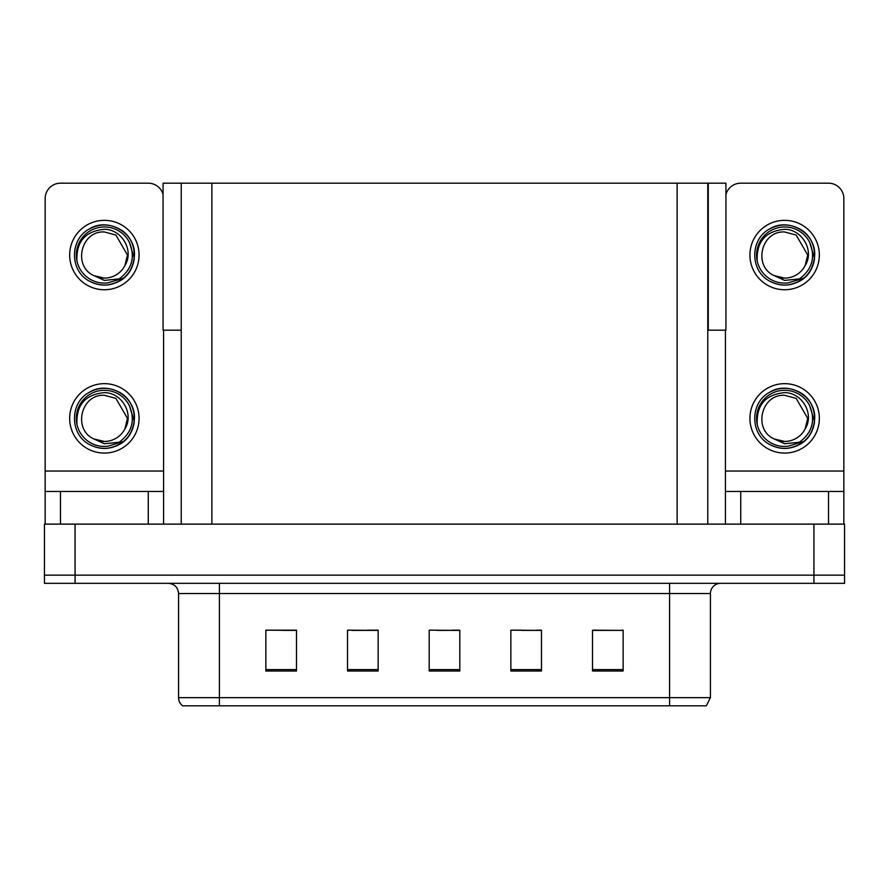 <?xml version="1.0" encoding="UTF-8"?>
<svg xmlns="http://www.w3.org/2000/svg" width="889" height="889" viewBox="0 0 889 889"><rect width="100%" height="100%" fill="white"/><g stroke="black" fill="none" stroke-linecap="round" stroke-linejoin="round"><path stroke-width="1.33" d="M707.766 330.175L725.935 330.175L725.935 183.178L707.766 183.178L707.766 524.121M707.766 183.178L163.065 183.178L163.065 330.175L181.234 330.175M708.277 330.175L708.277 183.178M75.076 583.328L844.55 583.328L844.55 575.161L44.45 575.161L44.45 524.121L75.076 524.121L75.076 575.161L44.45 575.161L44.45 583.328L75.076 583.328L75.076 575.161L844.55 575.161L844.55 524.121L75.076 524.121M181.234 183.178L181.234 524.121M592.519 630.39L623.145 630.39L592.519 630.179L592.519 671.017L623.145 671.017L623.145 630.179L621.911 630.39M521.776 630.39L541.479 630.39L510.853 630.179L521.776 630.179L510.853 630.179L510.853 671.017L541.479 671.017L541.479 630.179L537.089 630.39M267.289 630.39L265.855 630.179L267.289 630.179L265.855 630.179L265.855 671.017L296.482 671.017L296.482 630.179L265.855 630.179L296.482 630.39M352.122 630.39L378.147 630.39L347.521 630.179L352.122 630.179L347.521 630.179L347.521 671.017L378.147 671.017L378.147 630.179L367.435 630.39M436.944 630.39L459.813 630.39L429.187 630.179L436.944 630.179L429.187 630.179L429.187 671.017L459.813 671.017L459.813 630.179L452.257 630.39M606.598 630.39L593.641 630.39M295.57 630.39L282.602 630.39M623.145 630.179L621.911 630.179L623.145 630.179M378.147 630.179L367.435 630.179L378.147 630.179M541.479 630.179L537.089 630.179L541.479 630.179M459.813 630.179L452.257 630.179L459.813 630.179M710.422 697.654L706.333 705.822L669.584 705.822L669.584 697.654L710.422 697.654L710.422 593.541A10.212 10.212 0 0 1 720.623 583.328M178.578 697.654L219.416 697.654L219.416 705.822L669.584 705.822L182.667 705.822A10.212 10.212 0 0 1 178.578 697.654L178.578 593.541C177.978 587.34 174.577 583.929 168.377 583.328M148.263 524.121L148.263 491.461L60.474 491.461L60.474 524.121M163.065 194.569A15.313 15.313 0 0 0 148.263 183.178L60.474 183.178A15.313 15.313 0 0 0 45.161 198.491L45.161 471.037L163.576 471.037L163.576 524.121M163.576 330.175L163.576 471.037M45.161 524.121L45.161 491.461L60.474 491.461M148.263 491.461L163.576 491.461M45.161 491.461L45.161 471.037M828.526 524.121L828.526 491.461L740.737 491.461L740.737 524.121M725.424 330.175L725.424 471.037L843.839 471.037L843.839 198.491A15.313 15.313 0 0 0 828.526 183.178L740.737 183.178A15.313 15.313 0 0 0 725.935 194.569M725.424 524.121L725.424 491.461L740.737 491.461M828.526 491.461L843.839 491.461L843.839 524.121M843.839 471.037L843.839 491.461M725.424 491.461L725.424 471.037M104.369 453.079A34.704 34.704 0 0 0 139.073 418.363A34.704 34.704 0 0 0 104.369 383.659A34.704 34.704 0 0 0 69.664 418.363A34.704 34.704 0 0 0 104.369 453.079M104.369 441.444A23.081 23.081 0 0 0 124.916 428.865L127.449 418.363L115.903 398.383L104.369 395.294C80.832 393.894 72.554 429.787 94.012 438.988A23.081 23.081 0 0 0 104.369 441.444L94.012 438.988L104.369 443.733L119.193 442.211C132.028 432.599 135.428 420.419 129.405 405.673A28.07 28.07 0 0 0 76.298 418.363A28.07 28.07 0 0 0 107.613 446.256L123.66 441.466C112.959 449.567 101.513 450.556 89.322 444.433C69.542 434.188 69.542 402.539 89.322 392.305C99.357 386.982 109.391 386.982 119.415 392.305C139.195 402.539 139.195 434.188 119.415 444.433C109.391 449.756 99.357 449.756 89.322 444.433C69.542 434.188 69.542 402.539 89.322 392.305C99.357 386.982 109.391 386.982 119.415 392.305C139.195 402.539 139.195 434.188 119.415 444.433C109.391 449.756 99.357 449.756 89.322 444.433C69.542 434.188 69.542 402.539 89.322 392.305C99.357 386.982 109.391 386.982 119.415 392.305C139.195 402.539 139.195 434.188 119.415 444.433C109.391 449.756 99.357 449.756 89.322 444.433C69.542 434.188 69.542 402.539 89.322 392.305C108.08 380.292 135.495 396.116 134.461 418.363C132.983 435.443 123.849 445.433 107.036 448.345M76.954 424.409C76.043 405.073 85.188 394.472 104.369 392.627C121.782 392.616 134.406 413.874 124.916 428.865L127.449 418.363L115.903 398.383L104.369 395.294M129.405 405.673L134.295 421.553C133.328 429.576 129.783 436.221 123.66 441.466M104.369 289.747A34.704 34.704 0 0 0 139.073 255.043A34.704 34.704 0 0 0 104.369 220.339A34.704 34.704 0 0 0 69.664 255.043A34.704 34.704 0 0 0 104.369 289.747M104.369 278.113A23.081 23.081 0 0 0 124.916 265.544L127.449 255.043L115.903 235.052L104.369 231.962C80.832 230.573 72.554 266.456 94.012 275.657A23.081 23.081 0 0 0 104.369 278.113L94.012 275.657L104.369 280.413L119.193 278.879C132.028 269.267 135.428 257.088 129.405 242.341A28.07 28.07 0 0 0 76.298 255.043A28.07 28.07 0 0 0 107.613 282.924L123.66 278.146C112.959 286.247 101.513 287.225 89.322 281.102C69.542 270.867 69.542 239.219 89.322 228.984C99.357 223.661 109.391 223.661 119.415 228.984C139.195 239.219 139.195 270.867 119.415 281.102C109.391 286.425 99.357 286.425 89.322 281.102C69.542 270.867 69.542 239.219 89.322 228.984C99.357 223.661 109.391 223.661 119.415 228.984C139.195 239.219 139.195 270.867 119.415 281.102C109.391 286.425 99.357 286.425 89.322 281.102C69.542 270.867 69.542 239.219 89.322 228.984C99.357 223.661 109.391 223.661 119.415 228.984C139.195 239.219 139.195 270.867 119.415 281.102C109.391 286.425 99.357 286.425 89.322 281.102C69.542 270.867 69.542 239.219 89.322 228.984C108.08 216.96 135.495 232.785 134.461 255.043C132.983 272.123 123.849 282.113 107.036 285.013M76.954 261.088C76.043 241.741 85.188 231.151 104.369 229.295C121.782 229.284 134.406 250.542 124.916 265.544L127.449 255.043L115.903 235.052L104.369 231.962M129.405 242.341L134.295 258.221C133.328 266.244 129.783 272.89 123.66 278.146M784.631 453.079A34.704 34.704 0 0 0 819.336 418.363A34.704 34.704 0 0 0 784.631 383.659A34.704 34.704 0 0 0 749.927 418.363A34.704 34.704 0 0 0 784.631 453.079M757.217 424.409C756.306 405.073 765.44 394.472 784.631 392.627C802.045 392.616 814.668 413.874 805.178 428.865A23.081 23.081 0 0 1 784.631 441.444L774.263 438.988A23.081 23.081 0 0 0 784.631 441.444L774.275 438.988L784.631 443.733L799.444 442.211C812.279 432.599 815.691 420.419 809.668 405.673A28.07 28.07 0 0 0 756.561 418.363A28.07 28.07 0 0 0 787.876 446.256L803.912 441.466C793.21 449.567 781.775 450.556 769.585 444.433C749.805 434.188 749.805 402.539 769.585 392.305C779.609 386.982 789.643 386.982 799.678 392.305C819.458 402.539 819.458 434.188 799.678 444.433C789.643 449.756 779.609 449.756 769.585 444.433C749.805 434.188 749.805 402.539 769.585 392.305C779.609 386.982 789.643 386.982 799.678 392.305C819.458 402.539 819.458 434.188 799.678 444.433C789.643 449.756 779.609 449.756 769.585 444.433C749.805 434.188 749.805 402.539 769.585 392.305C779.609 386.982 789.643 386.982 799.678 392.305C819.458 402.539 819.458 434.188 799.678 444.433C789.643 449.756 779.609 449.756 769.585 444.433C749.805 434.188 749.805 402.539 769.585 392.305C788.343 380.292 815.746 396.116 814.724 418.363C813.246 435.443 804.101 445.433 787.298 448.345M774.275 438.988C752.805 429.787 761.084 393.894 784.631 395.294L796.166 398.383L807.701 418.363L805.178 428.865L807.701 418.363L796.166 398.383L784.631 395.294M809.668 405.673L814.557 421.553C813.579 429.576 810.035 436.221 803.912 441.466M784.631 289.747A34.704 34.704 0 0 0 819.336 255.043A34.704 34.704 0 0 0 784.631 220.339A34.704 34.704 0 0 0 749.927 255.043A34.704 34.704 0 0 0 784.631 289.747M757.217 261.088C756.306 241.741 765.44 231.151 784.631 229.295C802.045 229.284 814.668 250.542 805.178 265.544A23.081 23.081 0 0 1 784.631 278.113L774.263 275.657A23.081 23.081 0 0 0 784.631 278.113L774.275 275.657L784.631 280.413L799.444 278.879C812.279 269.267 815.691 257.088 809.668 242.341A28.07 28.07 0 0 0 756.561 255.043A28.07 28.07 0 0 0 787.876 282.924L803.912 278.146C793.21 286.247 781.775 287.225 769.585 281.102C749.805 270.867 749.805 239.219 769.585 228.984C779.609 223.661 789.643 223.661 799.678 228.984C819.458 239.219 819.458 270.867 799.678 281.102C789.643 286.425 779.609 286.425 769.585 281.102C749.805 270.867 749.805 239.219 769.585 228.984C779.609 223.661 789.643 223.661 799.678 228.984C819.458 239.219 819.458 270.867 799.678 281.102C789.643 286.425 779.609 286.425 769.585 281.102C749.805 270.867 749.805 239.219 769.585 228.984C779.609 223.661 789.643 223.661 799.678 228.984C819.458 239.219 819.458 270.867 799.678 281.102C789.643 286.425 779.609 286.425 769.585 281.102C749.805 270.867 749.805 239.219 769.585 228.984C788.343 216.96 815.746 232.785 814.724 255.043C813.246 272.123 804.101 282.113 787.298 285.013M774.275 275.657C752.805 266.456 761.084 230.573 784.631 231.962L796.166 235.052L807.701 255.043L805.178 265.544L807.701 255.043L796.166 235.052L784.631 231.962M809.668 242.341L814.557 258.221C813.579 266.244 810.035 272.89 803.912 278.146M813.924 524.121L813.924 583.328M211.86 183.178L211.86 524.121M677.14 183.178L677.14 524.121M669.584 583.328L669.584 593.541L178.578 593.541M710.422 593.541L669.584 593.541L669.584 697.654L219.416 697.654L219.416 583.328M459.813 669.595L429.187 669.595M378.147 669.595L347.521 669.595M296.482 669.595L265.855 669.595M541.479 669.595L510.853 669.595M623.145 669.595L592.519 669.595"/></g></svg>

